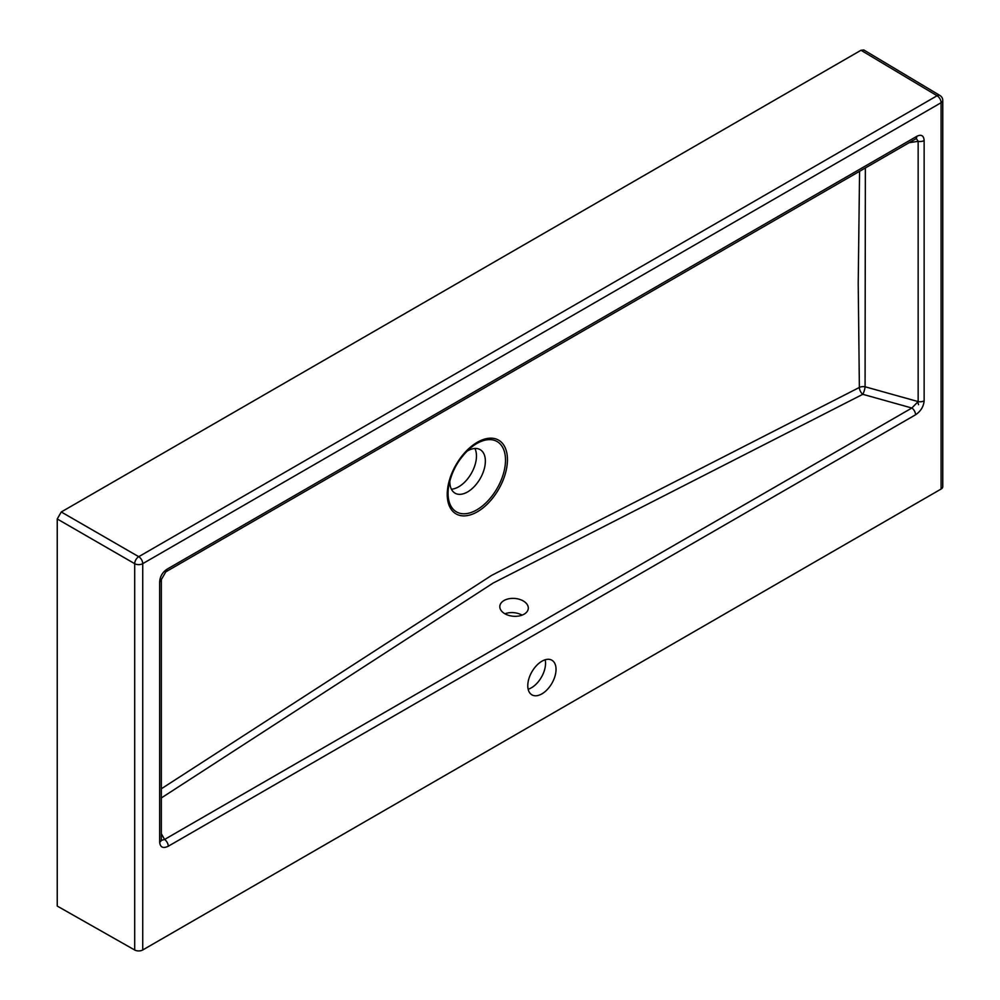 <?xml version="1.0" encoding="UTF-8"?>
<svg xmlns="http://www.w3.org/2000/svg" width="1000" height="1000" viewBox="0 0 1000 1000"><rect width="100%" height="100%" fill="white"/><g stroke="black" fill="none" stroke-linecap="round" stroke-linejoin="round"><path stroke-width="1.5" d="M541.912 693.863A19.988 11.538 120 0 0 554.963 676.25A19.988 11.538 120 0 0 551.9 660.225A19.988 11.538 120 0 0 541.912 661.213A19.988 11.538 120 0 0 528.85 678.838A19.988 11.538 120 0 0 531.912 694.85A19.988 11.538 120 0 0 541.912 693.863M528.15 689.237A19.988 11.538 120 0 0 531.4 687.8A19.988 11.538 120 0 0 545.163 659.775M524.125 614.175A14.275 8.938 4.5 0 0 528.3 608.475A14.275 8.938 4.5 0 0 519.85 599.45A14.275 8.938 4.5 0 0 504 600.525A14.275 8.938 4.5 0 0 499.825 606.225A14.275 8.938 4.5 0 0 508.275 615.25A14.275 8.938 4.5 0 0 524.125 614.175M522.075 615.138A14.275 8.938 4.5 0 0 504.925 613.775M449.837 480.788A25.137 14.512 120 0 0 449.825 481.662A25.137 14.512 120 0 0 455.025 493.162A25.137 14.512 120 0 0 467.587 491.925A25.137 14.512 120 0 0 485.363 461.138A25.137 14.512 120 0 0 480.163 449.637A25.137 14.512 120 0 0 467.587 450.887A25.137 14.512 120 0 0 466.838 451.337M474.9 448.475A25.137 14.512 -60 0 1 458.7 486.788A25.137 14.512 -60 0 1 451.4 489.2M161.35 788.775L491.625 575.388L859.375 387.463L858.213 283.612L859.575 171.3M142.725 949.975L941.087 489.05L941.087 102.725L142.725 563.663L142.725 949.975A5.713 3.3 180 0 1 134.688 950L134.688 563.688L57.237 518.975L61.275 511.975L860.987 50.263L863.863 50L939.975 95.5A5.713 3.3 -59.1 0 0 937.087 95.75L860.987 50.263M61.275 511.975L138.725 556.688L937.087 95.75A5.713 3.3 60 0 1 941.087 102.725A5.713 3.3 180 0 0 942.763 100.4L942.763 486.712A5.713 3.3 180 0 1 941.087 489.05M57.237 518.975L57.237 906.062L134.688 950M865.362 167.963L865.075 386.775A5.713 3.262 -1.3 0 0 859.375 387.463A5.713 3.088 63.6 0 0 862.775 394.312L493.162 583.05L161.35 797.938M924.137 140.55L924.137 400.812A5.713 3.3 180 0 1 918.15 401.587L865.075 386.775A5.713 1.325 -74.4 0 1 862.775 394.312L911.862 408.013L918.15 401.587L918.15 141.312A5.713 3.3 0 0 0 924.137 140.55C923.775 135.525 921.338 134.125 916.812 136.312A5.713 3.3 -120 0 1 915.638 138.938L916.375 138.6L918.15 141.312L909.038 142.738M924.137 400.812C923.625 406.587 920.763 411.238 915.55 414.787A5.713 3.3 -120 0 0 911.862 408.013L164.575 839.463L161.4 840.4M915.638 138.938L165.812 571.838A5.713 3.3 -120 0 0 167 569.225C162.475 572.25 160.037 576.475 159.675 581.9A5.713 3.3 180 0 0 161.35 579.575L161.35 839.837A5.713 3.3 0 0 1 159.675 842.175C160.2 847.337 163.062 848.7 168.263 846.237A5.713 3.3 -120 0 0 164.575 839.463L161.35 833.737M505.5 460.125A40.613 23.45 120 0 0 470.6 447.887A40.613 23.45 120 0 0 448.738 485.763A40.613 23.45 120 0 0 448.062 493.288A40.613 23.45 120 0 0 476.775 509.875A40.613 23.45 120 0 0 505.5 460.125M447.238 494.412A42.575 24.588 -60 0 1 477.337 442.262A42.575 24.588 -60 0 1 507.45 459.65A42.575 24.588 -60 0 1 477.337 511.8A42.575 24.588 -60 0 1 447.238 494.412M167 569.225L916.812 136.312M915.55 414.787L168.263 846.237M159.675 842.175L159.675 581.9M134.688 563.688A5.713 3.237 -60 0 1 138.725 556.688A5.713 3.3 60 0 1 142.725 563.663A5.713 3.3 0 0 1 134.688 563.688M470.6 447.887C459.087 458.075 451.8 470.7 448.738 485.763M165.812 571.838L161.35 579.575M942.763 100.4A5.713 5.713 0 0 0 939.975 95.5M918.55 404.663L917.638 401.613"/></g></svg>
